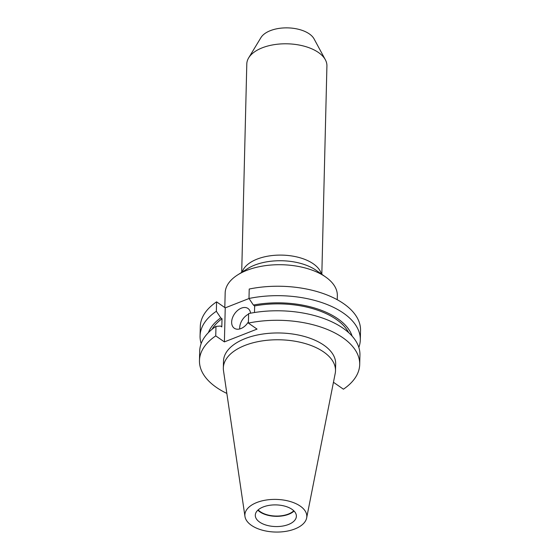 <?xml version="1.0" encoding="UTF-8"?>
<svg xmlns="http://www.w3.org/2000/svg" width="560" height="560" viewBox="0 0 560 560"><rect width="100%" height="100%" fill="white"/><g stroke="black" fill="none" stroke-linecap="round" stroke-linejoin="round"><path stroke-width="0.84" d="M250.565 313.194A12.019 7.987 -55.2 0 0 248.003 308.49A12.019 7.987 -55.2 0 0 241.388 308.14A12.019 7.987 -55.2 0 0 232.463 317.905A12.019 7.987 -55.2 0 0 234.269 328.223A12.019 7.987 -55.2 0 0 240.891 328.573A12.019 7.987 -55.2 0 0 248.423 321.776M224.812 307.566L225.169 292.922A56.105 29.561 1.4 0 1 237.699 274.89A56.105 29.561 1.4 0 1 246.827 270.34A56.105 29.561 1.4 0 1 325.703 277.039A56.105 29.561 1.4 0 1 337.337 295.659L337.239 299.719M241.703 272.356L246.799 63.945A40.075 21.119 1.4 0 1 248.654 57.883A40.075 21.119 1.4 0 1 262.269 47.81A40.075 21.119 1.4 0 1 325.353 59.759A40.075 21.119 1.4 0 1 326.921 65.898L321.825 274.316M248.654 57.883L260.932 37.625A27.769 14.63 1.4 0 1 270.368 30.646A27.769 14.63 1.4 0 1 314.083 38.92L325.353 59.759M293.776 510.769A20.034 10.556 1.4 0 1 288.386 514.052A20.034 10.556 1.4 0 1 258.167 509.894M294.07 511.056A20.552 10.829 1.4 0 1 288.701 514.269A20.552 10.829 1.4 0 1 257.859 510.167M263.228 506.954A20.552 10.829 1.4 0 1 284.984 506.191A20.552 10.829 1.4 0 1 296.38 516.229A20.552 10.829 1.4 0 1 288.449 524.503A20.552 10.829 1.4 0 1 266.693 525.266A20.552 10.829 1.4 0 1 255.297 515.228A20.552 10.829 1.4 0 1 263.228 506.954M294.847 528.955A30.975 16.324 1.4 0 1 263.319 530.439A30.975 16.324 1.4 0 1 244.965 516.446A30.975 16.324 1.4 0 1 256.83 502.502A30.975 16.324 1.4 0 1 290.871 501.718A30.975 16.324 1.4 0 1 306.649 517.958A30.975 16.324 1.4 0 1 294.847 528.955M244.965 516.446L223.496 370.664A56.105 29.561 1.4 0 1 223.335 367.983A56.105 29.561 1.4 0 1 244.993 345.401A56.105 29.561 1.4 0 1 304.388 343.315A56.105 29.561 1.4 0 1 335.503 370.727A56.105 29.561 1.4 0 1 335.209 373.394L306.649 517.958M223.335 367.983L223.496 361.172A56.105 29.561 1.4 0 1 245.161 338.59A56.105 29.561 1.4 0 1 304.556 336.511A56.105 29.561 1.4 0 1 335.671 363.916L335.503 370.727M359.702 364.504A80.143 42.231 1.4 0 0 248.388 323.085L248.626 313.579A80.143 42.231 1.4 0 1 359.94 354.998L359.702 364.504A80.143 42.231 1.4 0 1 343.42 389.2L333.452 382.27M254.492 312.515L254.653 305.921A71.134 37.485 1.4 0 1 348.677 332.654M254.653 305.921L253.393 305.046A73.108 38.521 1.4 0 1 352.135 336.119M253.393 305.046L248.99 298.473A80.143 42.231 1.4 0 1 360.304 339.885A80.143 42.231 1.4 0 1 358.827 347.41M248.99 298.473L249.221 289.037A80.143 42.231 1.4 0 1 360.535 330.456L360.304 339.885M226.849 393.414A80.143 42.231 1.4 0 1 199.465 360.584A80.143 42.231 1.4 0 1 215.747 335.888L215.978 326.375A80.143 42.231 1.4 0 0 199.696 351.078L199.465 360.584M248.388 323.085L257.04 329.105L224.399 341.901L225.232 307.86L249.025 298.522M215.747 335.888L224.399 341.901M212.03 329.315A71.134 37.485 1.4 0 1 222.012 318.724L221.809 326.921L220.549 326.046L215.978 326.375M208.411 332.612A73.108 38.521 1.4 0 1 220.752 317.849L222.012 318.724M201.173 343.56A80.143 42.231 1.4 0 1 200.067 335.972A80.143 42.231 1.4 0 1 216.349 311.269L220.752 317.849M200.067 335.972L200.298 326.536A80.143 42.231 1.4 0 1 216.58 301.84L225.232 307.86M216.349 311.269L216.58 301.84M248.612 314.111A12.019 7.987 -55.2 0 0 239.75 328.944M325.703 277.039L316.19 270.354A43.771 23.065 -178.6 0 0 254.653 265.125A43.771 23.065 -178.6 0 0 247.527 268.674L237.699 274.89M242.172 272.062A40.075 21.119 1.4 0 1 257.103 259.119A40.075 21.119 1.4 0 1 321.37 273.994"/></g></svg>
